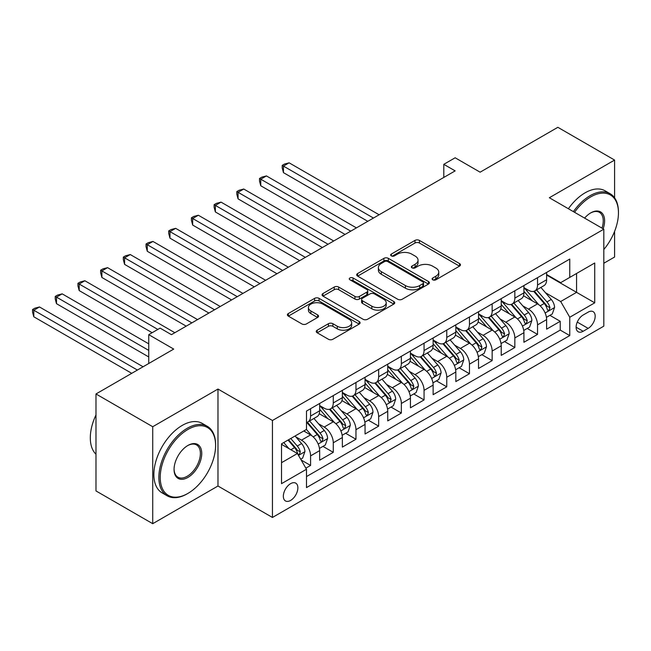 <?xml version="1.0" encoding="UTF-8"?>
<svg xmlns="http://www.w3.org/2000/svg" width="651" height="651" viewBox="0 0 651 651"><rect width="100%" height="100%" fill="white"/><g stroke="black" fill="none" stroke-linecap="round" stroke-linejoin="round"><path stroke-width="0.98" d="M432.744 279.808A2.205 1.269 0 0 0 435.869 279.808L459.533 266.137A3.149 1.823 0 0 0 460.46 264.851A3.149 1.823 0 0 0 459.533 263.565L419.431 240.414A3.149 1.823 0 0 0 414.98 240.414L391.308 254.085A2.205 1.269 0 0 0 390.665 254.98A2.205 1.269 0 0 0 391.308 255.884A2.205 1.269 0 0 0 394.425 255.884L397.492 254.118A10.082 5.818 0 0 1 411.749 254.118L415.094 256.046A10.082 5.818 0 0 1 418.048 260.156A10.082 5.818 0 0 1 415.094 264.273L412.026 266.047A2.205 1.269 0 0 0 411.383 266.943A2.205 1.269 0 0 0 412.026 267.846A2.205 1.269 0 0 0 415.143 267.846L418.211 266.08A10.082 5.818 0 0 1 432.467 266.08L435.812 268.009A10.082 5.818 0 0 1 438.766 272.118A10.082 5.818 0 0 1 435.812 276.236L432.744 278.01A2.205 1.269 0 0 0 432.101 278.905A2.205 1.269 0 0 0 432.744 279.808L432.744 278.01M290.606 500.432A10.27 5.932 120 0 0 297.312 491.383A10.27 5.932 120 0 0 295.741 483.148A10.27 5.932 120 0 0 290.606 483.66A10.27 5.932 120 0 0 283.893 492.709A10.27 5.932 120 0 0 285.472 500.945A10.27 5.932 120 0 0 290.606 500.432M317.183 330.195A3.149 1.823 0 0 0 316.256 331.481A3.149 1.823 0 0 0 317.183 332.767L328.43 339.261A3.149 1.823 0 0 0 332.889 339.261L359.173 324.084A3.149 1.823 0 0 0 360.101 322.798A3.149 1.823 0 0 0 359.173 321.513L319.071 298.361A3.149 1.823 0 0 0 314.62 298.361L288.328 313.538A3.149 1.823 0 0 0 287.408 314.824A3.149 1.823 0 0 0 288.328 316.109L301.918 323.954A3.149 1.823 0 0 0 306.377 323.954L317.623 317.46A3.149 1.823 0 0 0 318.551 316.174A3.149 1.823 0 0 0 317.623 314.889L310.885 310.999A8.43 4.866 0 0 1 308.419 307.557A8.43 4.866 0 0 1 313.619 303.057A8.43 4.866 0 0 1 322.806 304.115L349.205 319.356A8.43 4.866 0 0 1 351.67 322.798A8.43 4.866 0 0 1 346.47 327.29A8.43 4.866 0 0 1 337.283 326.241L332.889 323.702A3.149 1.823 0 0 0 328.43 323.702L317.183 330.195L317.183 332.767M614.593 197.823L614.593 160.065L557.85 127.311L480.121 172.189L455.155 157.778L443.803 164.329L455.155 170.879L171.449 334.671L160.105 328.12L148.754 334.671L148.754 363.502M152.725 426.722L152.725 523.689L217.979 486.02L217.979 389.054L152.725 426.722L95.982 393.969L173.719 349.082L148.754 334.671M217.979 389.054L272.452 420.497L603.811 229.193L603.811 326.159L272.452 517.464L272.452 420.497M614.593 160.065L549.338 197.741L603.811 229.193M397.712 299.257A3.149 1.823 0 0 0 402.172 299.257L428.456 284.08A3.149 1.823 0 0 0 429.383 282.794A3.149 1.823 0 0 0 428.456 281.509L388.354 258.357A3.149 1.823 0 0 0 383.903 258.357L357.611 273.534A3.149 1.823 0 0 0 356.691 274.82A3.149 1.823 0 0 0 357.611 276.105L397.712 299.257M350.808 280.28A2.205 1.269 0 0 1 353.045 280.597L353.045 277.977L393.814 301.511A3.149 1.823 0 0 1 394.742 302.796A3.149 1.823 0 0 1 393.814 304.082L367.53 319.259A3.149 1.823 0 0 1 363.071 319.259L322.969 296.107L322.969 293.536A3.149 1.823 0 0 0 322.05 294.822A3.149 1.823 0 0 0 322.969 296.107M322.969 293.536L334.223 287.042A3.149 1.823 0 0 1 338.675 287.042L354.941 296.433A3.149 1.823 0 0 0 359.393 296.433L366.863 292.12A3.149 1.823 0 0 0 367.782 290.834A3.149 1.823 0 0 0 366.863 289.549L349.929 279.775A2.205 1.269 0 0 1 349.286 278.872A2.205 1.269 0 0 1 350.645 277.7A2.205 1.269 0 0 1 353.045 277.977M152.725 523.689L95.982 490.935L95.982 393.969M603.811 263.256L614.593 257.031L614.593 231.382M305.864 468.167L310.576 465.449L301.161 460.005M295.798 436.862L301.503 440.157A12.841 7.413 60 0 1 310.576 455.879L319.657 450.638L319.657 460.208L333.271 452.339L322.945 446.383M318.494 423.76L324.198 427.056A12.841 7.413 60 0 1 333.271 442.778L342.353 437.537L342.353 447.099L355.967 439.238L345.64 433.273M341.189 410.659L346.893 413.946A12.841 7.413 60 0 1 355.967 429.676L365.048 424.428L365.048 433.997L378.662 426.136L368.336 420.172M363.893 397.558L369.589 400.845A12.841 7.413 60 0 1 378.662 416.567L387.744 411.326L387.744 420.896L401.358 413.035L391.031 407.07M386.588 384.448L392.284 387.744A12.841 7.413 60 0 1 401.358 403.465L410.439 398.225L410.439 407.786L424.061 399.926L413.735 393.969M409.284 371.347L414.98 374.634A12.841 7.413 60 0 1 424.061 390.364L433.135 385.123L433.135 394.685L446.757 386.824L436.43 380.859M431.979 358.245L437.675 361.533A12.841 7.413 60 0 1 446.757 377.263L455.83 372.014L455.83 381.584L469.452 373.723L459.126 367.758M454.675 345.144L460.371 348.431A12.841 7.413 60 0 1 469.452 364.153L478.526 358.913L478.526 368.482L492.148 360.621L481.821 354.657M477.37 332.034L483.066 335.33A12.841 7.413 60 0 1 492.148 351.052L501.221 345.811L501.221 355.373L514.843 347.512L504.517 341.555M500.066 318.933L505.762 322.221A12.841 7.413 60 0 1 514.843 337.95L523.917 332.71L523.917 342.271L537.539 334.411L537.539 324.849A12.841 7.413 -120 0 0 528.457 309.119L522.761 305.832M527.212 328.446L537.539 334.411M319.657 450.638A12.841 7.413 -120 0 0 310.576 434.917L303.765 430.986M342.353 437.537A12.841 7.413 -120 0 0 333.271 421.807L319.234 413.71M365.048 424.428A12.841 7.413 -120 0 0 355.967 408.706L341.93 400.601M387.744 411.326A12.841 7.413 -120 0 0 378.662 395.605L364.633 387.5M410.439 398.225A12.841 7.413 -120 0 0 401.358 382.503L387.329 374.398M433.135 385.123A12.841 7.413 -120 0 0 424.061 369.394L410.024 361.297M455.83 372.014A12.841 7.413 -120 0 0 446.757 356.292L432.72 348.187M478.526 358.913A12.841 7.413 -120 0 0 469.452 343.191L455.415 335.086M501.221 345.811A12.841 7.413 -120 0 0 492.148 330.09L478.111 321.985M523.917 332.71A12.841 7.413 -120 0 0 514.843 316.98L500.806 308.883M588.154 312.138L583.158 315.019A9.952 5.745 120 0 0 576.656 323.783A9.952 5.745 120 0 0 578.186 331.758A9.952 5.745 120 0 0 583.158 331.269L588.154 328.381A9.952 5.745 120 0 0 594.648 319.617A9.952 5.745 120 0 0 593.126 311.642A9.952 5.745 120 0 0 588.154 312.138M281.525 462.69L297.417 453.519L306.491 469.249L306.491 487.591L569.763 335.59L569.763 317.249L560.69 301.519L545.457 292.73M306.491 469.249L281.525 483.66L281.525 443.827L306.491 429.408L306.491 411.066L569.763 259.065L569.763 277.407L594.729 262.996L594.729 302.829L569.763 317.249M319.657 405.565L324.198 408.185A12.841 7.413 60 0 0 330.61 408.82L339.692 403.579A12.841 7.413 -120 0 0 342.353 397.696L342.353 390.364M342.353 392.455L346.893 395.076A12.841 7.413 60 0 0 353.314 395.718L362.387 390.47A12.841 7.413 -120 0 0 365.048 384.595L365.048 377.255M365.048 379.354L369.589 381.974A12.841 7.413 60 0 0 376.009 382.609L385.083 377.368A12.841 7.413 -120 0 0 387.744 371.493L387.744 364.153M387.744 366.253L392.284 368.873A12.841 7.413 60 0 0 398.705 369.508L407.778 364.267A12.841 7.413 -120 0 0 410.439 358.392L410.439 351.052M410.439 353.151L414.98 355.772A12.841 7.413 60 0 0 421.4 356.406L430.474 351.166A12.841 7.413 -120 0 0 433.135 345.282L433.135 337.95M433.135 340.042L437.675 342.662A12.841 7.413 60 0 0 444.096 343.305L453.177 338.056A12.841 7.413 -120 0 0 455.83 332.181L455.83 324.841M455.83 326.94L460.371 329.561A12.841 7.413 60 0 0 466.791 330.195L475.873 324.955A12.841 7.413 -120 0 0 478.526 319.08L478.526 311.739M478.526 313.839L483.066 316.459A12.841 7.413 60 0 0 489.487 317.094L498.568 311.853A12.841 7.413 -120 0 0 501.221 305.978L501.221 298.638M501.221 300.738L505.762 303.358A12.841 7.413 60 0 0 512.182 303.993L521.264 298.752A12.841 7.413 -120 0 0 523.917 292.869L523.917 285.537M306.491 476.581L560.234 330.09L560.234 321.309L546.62 329.17L546.62 319.6A12.841 7.413 -120 0 0 537.539 303.879L523.502 295.774M523.917 287.628L528.457 290.248A12.841 7.413 -120 0 0 534.878 290.891A12.841 7.413 -120 0 0 537.539 285.008L537.539 277.668M534.878 290.891L543.959 285.643A12.841 7.413 -120 0 0 546.62 279.767L546.62 272.427M310.576 408.706L310.576 416.046A12.841 7.413 60 0 1 307.915 421.921A12.841 7.413 60 0 1 306.491 422.442M307.915 421.921L316.996 416.681A12.841 7.413 -120 0 0 319.657 410.805L319.657 403.465M333.271 395.605L333.271 402.945A12.841 7.413 60 0 1 330.61 408.82M355.967 382.503L355.967 389.835A12.841 7.413 60 0 1 353.314 395.718M378.662 369.394L378.662 376.734A12.841 7.413 60 0 1 376.009 382.609M401.358 356.292L401.358 363.632A12.841 7.413 60 0 1 398.705 369.508M424.061 343.191L424.061 350.531A12.841 7.413 60 0 1 421.4 356.406M446.757 330.09L446.757 337.421A12.841 7.413 60 0 1 444.096 343.305M469.452 316.98L469.452 324.32A12.841 7.413 60 0 1 466.791 330.195M492.148 303.879L492.148 311.219A12.841 7.413 60 0 1 489.487 317.094M514.843 290.777L514.843 298.117A12.841 7.413 60 0 1 512.182 303.993M514.843 337.95L514.843 347.512M492.148 351.052L492.148 360.621M469.452 364.153L469.452 373.723M446.757 377.263L446.757 386.824M424.061 390.364L424.061 399.926M401.358 403.465L401.358 413.035M378.662 416.567L378.662 426.136M355.967 429.676L355.967 439.238M333.271 442.778L333.271 452.339M310.576 455.879L310.576 465.449M297.417 453.519L281.525 444.348M560.69 301.519L576.574 292.348L576.574 273.477L594.729 262.996M546.62 275.056L594.729 302.829M546.62 274.527L560.69 282.648L569.763 277.407M217.979 486.02L272.452 517.464M443.803 164.329L443.803 177.43M549.908 315.344L560.234 321.309M560.234 330.09L569.763 335.59M433.631 280.117L435.812 278.856A10.082 5.818 0 0 0 438.766 274.738L438.766 272.118M418.048 260.156L418.048 262.784A10.082 5.818 0 0 1 415.094 266.894L412.913 268.155M459.492 266.161L419.431 243.035A3.149 1.823 0 0 0 414.98 243.035L392.187 256.193M428.415 284.105L388.354 260.978A3.149 1.823 0 0 0 383.903 260.978L357.659 276.13M422.89 283.698A2.205 1.269 0 0 0 423.532 282.794A2.205 1.269 0 0 0 422.89 281.899L387.687 261.572A2.205 1.269 0 0 0 384.57 261.572L381.34 263.443A10.082 5.818 0 0 0 378.386 267.553A10.082 5.818 0 0 0 381.34 271.67L405.402 285.561A10.082 5.818 0 0 0 419.659 285.561L422.89 283.698L422.89 286.318A2.205 1.269 0 0 0 423.532 285.415L423.532 282.794M378.386 267.553L378.386 270.173A10.082 5.818 0 0 0 381.34 274.291L381.34 271.67M422.89 286.318L419.659 288.181A10.082 5.818 0 0 1 405.402 288.181L381.34 274.291M323.018 296.132L334.223 289.662L334.223 287.042M367.782 290.834L367.782 293.455A3.149 1.823 0 0 1 366.863 294.74L359.393 299.053A3.149 1.823 0 0 1 354.941 299.053L338.675 289.662A3.149 1.823 0 0 0 334.223 289.662M353.045 280.597L393.774 304.107M371.819 306.173A8.43 4.866 0 0 0 380.998 307.231A8.43 4.866 0 0 0 386.206 302.731A8.43 4.866 0 0 0 383.732 299.289L374.431 293.918A3.149 1.823 0 0 0 369.98 293.918L362.517 298.231A3.149 1.823 0 0 0 361.59 299.517A3.149 1.823 0 0 0 362.517 300.803L371.819 306.173L371.819 308.794A8.43 4.866 0 0 0 380.998 309.852A8.43 4.866 0 0 0 386.206 305.352L386.206 302.731M361.59 299.517L361.59 302.137A3.149 1.823 0 0 0 362.517 303.423L362.517 300.803M371.819 308.794L362.517 303.423M351.67 322.798L351.67 325.419A8.43 4.866 0 0 1 346.47 329.911A8.43 4.866 0 0 1 337.283 328.861L332.889 326.322A3.149 1.823 0 0 0 328.43 326.322L317.224 332.791M308.419 307.557L308.419 310.177A8.43 4.866 0 0 0 310.885 313.619L310.885 310.999M317.582 317.485L310.885 313.619M359.132 324.108L319.071 300.982A3.149 1.823 0 0 0 314.62 300.982L288.369 316.134M546.425 317.354L552.292 313.969L554.562 307.418A8.504 4.907 -120 0 0 551.251 299.427L540.875 287.425M538.8 304.709L526.504 290.468A24.551 14.176 -120 0 0 523.917 287.775M532.054 300.713L525.178 292.747A20.384 11.767 -120 0 0 523.917 291.379M379.118 214.773L289.134 162.823L283.454 166.095L283.454 172.645L367.774 221.324M533.722 291.347L544.212 303.496A8.504 4.907 60 0 1 547.247 309.355L547.865 310.364L549.013 310.201L549.965 307.777A8.504 4.907 -120 0 0 546.938 301.918L536.562 289.915M534.341 291.152L545.611 304.196A4.329 2.498 60 0 1 546.702 305.897L549.965 307.777M283.454 172.645L282.209 167.999L282.209 165.378L373.446 218.052M282.209 165.378L284.479 164.068L289.134 162.823M603.811 249.528A39.158 22.606 120 0 0 618.45 212.877A39.158 22.606 120 0 0 590.758 196.887A39.158 22.606 120 0 0 574.556 212.299M573.385 211.624A40.118 23.167 -60 0 1 590.083 195.707A40.118 23.167 -60 0 1 610.142 193.721A40.118 23.167 -60 0 1 618.45 212.088L618.45 212.877M584.606 218.101A19.579 11.303 -60 0 1 590.758 212.877L590.758 212.877A19.579 11.303 -60 0 1 603.16 228.81M568.388 208.743A40.118 23.167 -60 0 1 585.086 192.826A40.118 23.167 -60 0 1 605.145 190.841L610.142 193.721M601.972 228.127A18.619 10.75 120 0 0 599.392 212.348A18.619 10.75 120 0 0 590.416 213.08M187.228 493.816L187.903 493.417A39.158 22.606 120 0 0 187.903 493.417A39.158 22.606 120 0 0 215.595 445.463A39.158 22.606 120 0 0 187.903 429.473A39.158 22.606 120 0 0 160.219 477.435A39.158 22.606 120 0 0 187.903 493.425L187.228 493.816A40.118 23.167 -60 0 1 167.161 495.802A40.118 23.167 -60 0 1 161.017 463.65A40.118 23.167 -60 0 1 187.228 428.293A40.118 23.167 -60 0 1 207.287 426.307A40.118 23.167 -60 0 1 215.595 444.674L215.595 445.463M187.903 477.435A19.579 11.303 -60 0 1 174.061 469.444A19.579 11.303 -60 0 1 187.903 445.463L187.903 445.463A19.579 11.303 -60 0 1 201.753 453.454A19.579 11.303 -60 0 1 187.903 477.435M174.061 469.037A18.619 10.75 120 0 0 177.918 477.175A18.619 10.75 120 0 0 187.228 476.255A18.619 10.75 120 0 0 199.385 459.85A18.619 10.75 120 0 0 196.529 444.934A18.619 10.75 120 0 0 187.561 445.666M167.161 495.802L162.172 492.921A40.118 23.167 -60 0 1 156.02 460.77A40.118 23.167 -60 0 1 182.231 425.412A40.118 23.167 -60 0 1 202.29 423.427L207.287 426.307M95.982 454.243A40.118 23.167 -60 0 1 95.982 414.931M523.73 330.456L529.597 327.071L531.867 320.52A8.504 4.907 -120 0 0 528.555 312.537L518.18 300.526M516.105 317.81L503.809 303.578A24.551 14.176 -120 0 0 501.221 300.876M509.359 313.815L502.482 305.856A20.384 11.767 -120 0 0 501.221 304.481M356.423 227.883L266.43 175.925L260.758 179.204L260.758 185.755L345.071 234.433M511.027 304.448L521.516 316.598A8.504 4.907 60 0 1 524.551 322.457L525.17 323.466L526.317 323.303L527.269 320.886A8.504 4.907 -120 0 0 524.242 315.027L513.867 303.016M511.645 304.253L522.916 317.306A4.329 2.498 60 0 1 524.006 318.998L527.269 320.886M260.758 185.755L259.513 181.1L259.513 178.48L350.751 231.154M259.513 178.48L261.783 177.17L266.43 175.925M501.034 343.565L506.901 340.18L509.163 333.621A8.504 4.907 -120 0 0 505.851 325.638L495.484 313.627M493.409 330.92L481.113 316.679A24.551 14.176 -120 0 0 478.526 313.977M486.663 326.924L479.787 318.957A20.384 11.767 -120 0 0 478.526 317.59M333.727 240.984L243.734 189.026L238.063 192.305L238.063 198.856L322.375 247.535M488.331 317.558L498.821 329.699A8.504 4.907 60 0 1 501.856 335.558L502.474 336.567L503.622 336.404L504.574 333.987A8.504 4.907 -120 0 0 501.547 328.128L491.171 316.117M488.95 317.354L500.22 330.407A4.329 2.498 60 0 1 501.311 332.1L504.574 333.987M238.063 198.856L236.818 194.201L236.818 191.581L328.055 244.255M236.818 191.581L239.088 190.271L243.734 189.026M478.339 356.667L484.206 353.281L486.468 346.731A8.504 4.907 -120 0 0 483.156 338.74L472.789 326.737M470.714 344.021L458.41 329.78A24.551 14.176 -120 0 0 455.83 327.079M463.968 340.025L457.092 332.059A20.384 11.767 -120 0 0 455.83 330.692M311.032 254.085L221.039 202.127L215.367 205.407L215.367 211.957L299.68 260.636M465.636 330.659L476.125 342.8A8.504 4.907 60 0 1 479.152 348.659L479.771 349.668L480.926 349.506L481.878 347.089A8.504 4.907 -120 0 0 478.843 341.23L468.476 329.227M466.254 330.464L477.525 343.508A4.329 2.498 60 0 1 478.615 345.201L481.878 347.089M215.367 211.957L214.122 207.311L214.122 204.683L305.36 257.365M214.122 204.683L216.392 203.372L221.039 202.127M455.643 369.768L461.51 366.383L463.772 359.832A8.504 4.907 -120 0 0 460.46 351.841L450.093 339.838M448.018 357.122L435.714 342.882A24.551 14.176 -120 0 0 433.135 340.188M441.272 353.127L434.396 345.16A20.384 11.767 -120 0 0 433.135 343.793M288.336 267.187L198.343 215.237L192.672 218.508L192.672 225.059L276.984 273.737M442.94 343.761L453.43 355.91A8.504 4.907 60 0 1 456.457 361.769L457.075 362.778L458.231 362.615L459.183 360.19A8.504 4.907 -120 0 0 456.148 354.331L445.78 342.328M443.559 343.565L454.829 356.61A4.329 2.498 60 0 1 455.92 358.31L459.183 360.19M192.672 225.059L191.427 220.412L191.427 217.792L282.664 270.466M191.427 217.792L193.689 216.482L198.343 215.237M432.948 382.869L438.807 379.484L441.077 372.933A8.504 4.907 -120 0 0 437.765 364.951L427.398 352.94M425.323 370.224L413.019 355.991A24.551 14.176 -120 0 0 410.439 353.29M418.577 366.228L411.692 358.27A20.384 11.767 -120 0 0 410.439 356.894M265.641 280.296L175.648 228.338L169.976 231.618L169.976 238.168L254.289 286.847M420.245 356.87L430.734 369.011A8.504 4.907 60 0 1 433.761 374.87L434.38 375.879L435.535 375.717L436.487 373.3A8.504 4.907 -120 0 0 433.452 367.441L423.085 355.43M420.855 356.667L432.126 369.719A4.329 2.498 60 0 1 433.224 371.412L436.487 373.3M169.976 238.168L168.723 233.514L168.723 230.893L259.961 283.567M168.723 230.893L170.993 229.583L175.648 228.338M410.252 395.979L416.111 392.594L418.381 386.035A8.504 4.907 -120 0 0 415.069 378.052L404.702 366.049M402.619 383.333L390.323 369.093A24.551 14.176 -120 0 0 387.744 366.391M395.881 379.338L388.997 371.371A20.384 11.767 -120 0 0 387.744 370.004M242.945 293.398L152.952 241.44L147.281 244.719L147.281 251.27L231.593 299.948M397.549 369.971L408.039 382.113A8.504 4.907 60 0 1 411.066 387.972L411.684 388.981L412.832 388.818L413.792 386.401A8.504 4.907 -120 0 0 410.757 380.542L400.389 368.531M398.16 369.768L409.43 382.821A4.329 2.498 60 0 1 410.529 384.513L413.792 386.401M147.281 251.27L146.027 246.615L146.027 243.995L237.265 296.669M146.027 243.995L148.298 242.685L152.952 241.44M387.557 409.08L393.416 405.695L395.686 399.144A8.504 4.907 -120 0 0 392.374 391.153L382.007 379.151M379.924 396.435L367.628 382.194A24.551 14.176 -120 0 0 365.048 379.492M373.186 392.439L366.301 384.472A20.384 11.767 -120 0 0 365.048 383.105M220.25 306.499L130.257 254.541L124.585 257.82L124.585 264.371L208.898 313.05M374.854 383.073L385.335 395.214A8.504 4.907 60 0 1 388.37 401.073L388.989 402.082L390.136 401.919L391.096 399.502A8.504 4.907 -120 0 0 388.061 393.643L377.694 381.641M375.464 382.878L386.735 395.922A4.329 2.498 60 0 1 387.825 397.615L391.096 399.502M124.585 264.371L123.332 259.725L123.332 257.096L214.57 309.778M123.332 257.096L125.602 255.786L130.257 254.541M364.861 422.182L370.72 418.796L372.99 412.246A8.504 4.907 -120 0 0 369.678 404.255L359.311 392.252M357.228 409.536L344.932 395.295A24.551 14.176 -120 0 0 342.353 392.602M350.49 405.54L343.606 397.574A20.384 11.767 -120 0 0 342.353 396.207M197.546 319.6L107.561 267.651L101.89 270.922L101.89 277.472L186.202 326.151M352.15 396.174L362.64 408.323A8.504 4.907 60 0 1 365.675 414.182L366.293 415.192L367.441 415.029L368.401 412.604A8.504 4.907 -120 0 0 365.366 406.745L354.998 394.742M352.769 395.979L364.039 409.023A4.329 2.498 60 0 1 365.13 410.724L368.401 412.604M101.89 277.472L100.636 272.826L100.636 270.206L191.874 322.88M100.636 270.206L102.907 268.896L107.561 267.651M342.157 435.283L348.025 431.898L350.295 425.347A8.504 4.907 -120 0 0 346.983 417.364L336.616 405.353M334.533 422.637L322.237 408.405A24.551 14.176 -120 0 0 319.657 405.703M327.787 418.642L320.91 410.683A20.384 11.767 -120 0 0 319.657 409.308M174.85 332.71L84.866 280.752L79.194 284.031L79.194 290.582L152.155 332.71M329.455 409.284L339.944 421.425A8.504 4.907 60 0 1 342.979 427.284L343.598 428.293L344.745 428.13L345.705 425.713A8.504 4.907 -120 0 0 342.67 419.854L332.303 407.843M330.073 409.08L341.344 422.133A4.329 2.498 60 0 1 342.434 423.825L345.705 425.713M79.194 290.582L77.941 285.927L77.941 283.307L157.835 329.43M77.941 283.307L80.211 281.997L84.866 280.752M319.462 448.393L325.329 445.007L327.599 438.448A8.504 4.907 -120 0 0 324.288 430.466L313.92 418.463M311.837 435.747L306.409 429.457M305.091 431.751L304.212 430.726M148.754 343.842L62.171 293.853L56.491 297.133L56.491 303.683L148.754 356.951M306.759 422.385L317.249 434.526A8.504 4.907 60 0 1 320.284 440.385L320.902 441.394L322.05 441.232L323.01 438.815A8.504 4.907 -120 0 0 319.975 432.956L309.607 420.953M307.378 422.182L318.648 435.234A4.329 2.498 60 0 1 319.739 436.927L323.01 438.815M56.491 303.683L55.245 299.029L55.245 296.408L148.754 350.401M55.245 296.408L57.516 295.098L62.171 293.853M300.705 459.224L302.634 458.109L304.904 451.558A8.504 4.907 -120 0 0 301.592 443.567L295.058 436.007M288.971 448.645L283.714 442.558M282.396 444.853L281.525 443.844M143.082 366.773L39.475 306.963L33.795 310.234L33.795 316.785L131.73 373.324M288.027 440.068L294.553 447.628A8.504 4.907 60 0 1 297.588 453.487L298.207 454.496L299.354 454.333L300.314 451.916A8.504 4.907 -120 0 0 297.279 446.057L290.753 438.497M288.548 439.767L295.953 448.336A4.329 2.498 60 0 1 297.043 450.036L300.314 451.916M33.795 316.785L32.55 312.138L32.55 309.518L137.402 370.053M32.55 309.518L34.82 308.208L39.475 306.963M301.503 440.157L310.576 434.917M324.198 427.056L333.271 421.807M346.893 413.946L355.967 408.706M369.589 400.845L378.662 395.605M392.284 387.744L401.358 382.503M414.98 374.634L424.061 369.394M437.675 361.533L446.757 356.292M460.371 348.431L469.452 343.191M483.066 335.33L492.148 330.09M505.762 322.221L514.843 316.98M528.457 309.119L537.539 303.879M537.539 285.008L546.62 279.767M310.576 416.046L319.657 410.805M333.271 402.945L342.353 397.696M355.967 389.835L365.048 384.595M378.662 376.734L387.744 371.493M401.358 363.632L410.439 358.392M424.061 350.531L433.135 345.282M446.757 337.421L455.83 332.181M469.452 324.32L478.526 319.08M492.148 311.219L501.221 305.978M514.843 298.117L523.917 292.869M537.539 324.849L546.62 319.6M577.266 322.099L588.154 328.381M576.119 327.201L583.158 331.269M435.812 278.856L435.812 276.236M412.026 267.846L412.026 266.047M415.094 266.894L415.094 264.273M391.308 255.884L391.308 254.085M414.98 243.035L414.98 240.414M419.431 243.035L419.431 240.414M459.533 266.137L459.533 263.565M357.611 276.105L357.611 273.534M383.903 260.978L383.903 258.357M388.354 260.978L388.354 258.357M428.456 284.08L428.456 281.509M405.402 288.181L405.402 285.561M419.659 288.181L419.659 285.561M338.675 289.662L338.675 287.042M354.941 299.053L354.941 296.433M359.393 299.053L359.393 296.433M366.863 294.74L366.863 292.12M393.814 304.082L393.814 301.511M328.43 326.322L328.43 323.702M332.889 326.322L332.889 323.702M337.283 328.861L337.283 326.241M317.623 317.46L317.623 314.889M288.328 316.109L288.328 313.538M314.62 300.982L314.62 298.361M319.071 300.982L319.071 298.361M359.173 324.084L359.173 321.513M545.131 312.993L554.506 307.581M526.504 290.468L527.668 289.793M546.938 301.918L551.251 299.427M540.151 305.832L544.212 303.496M522.436 326.094L531.81 320.683M503.809 303.578L504.973 302.902M524.242 315.027L528.555 312.537M517.455 318.941L521.516 316.598M499.74 339.204L509.115 333.792M481.113 316.679L482.277 316.004M501.547 328.128L505.851 325.638M494.76 332.043L498.821 329.699M477.037 352.305L486.419 346.893M458.41 329.78L459.582 329.105M478.843 341.23L483.156 338.74M472.065 345.144L476.125 342.8M454.341 365.406L463.715 359.995M435.714 342.882L436.886 342.206M456.148 354.331L460.46 351.841M449.369 358.245L453.43 355.91M431.646 378.508L441.02 373.096M413.019 355.991L414.191 355.316M433.452 367.441L437.765 364.951M426.674 371.355L430.734 369.011M408.95 391.617L418.324 386.206M390.323 369.093L391.495 368.417M410.757 380.542L415.069 378.052M403.978 384.456L408.039 382.113M386.255 404.719L395.629 399.307M367.628 382.194L368.8 381.519M388.061 393.643L392.374 391.153M381.283 397.558L385.335 395.214M363.559 417.82L372.933 412.409M344.932 395.295L346.104 394.62M365.366 406.745L369.678 404.255M358.587 410.659L362.64 408.323M340.864 430.921L350.238 425.51M322.237 408.405L323.409 407.729M342.67 419.854L346.983 417.364M335.892 423.768L339.944 421.425M318.168 444.031L327.543 438.619M319.975 432.956L324.288 430.466M313.196 436.87L317.249 434.526M298.492 455.391L304.847 451.721M297.279 446.057L301.592 443.567M290.883 449.751L294.553 447.628"/></g></svg>
